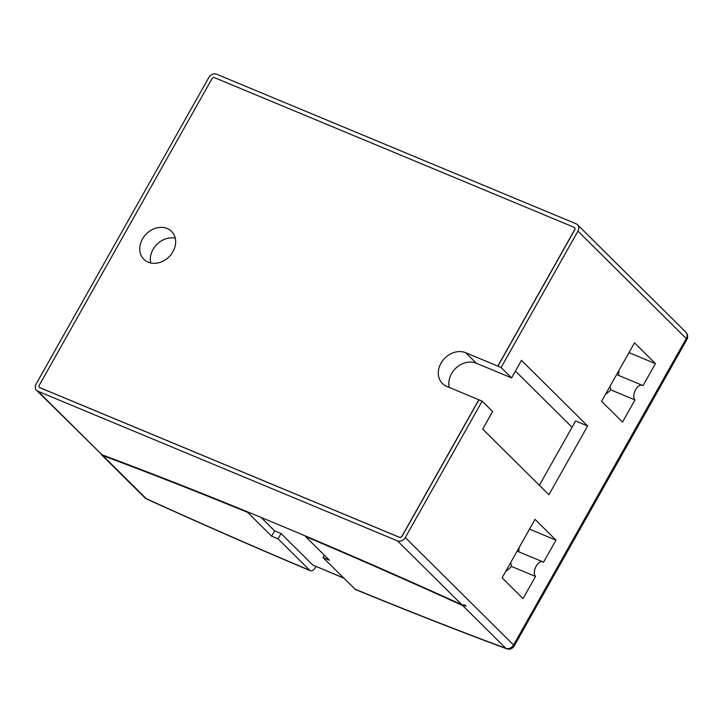 <?xml version="1.0" encoding="UTF-8"?>
<svg xmlns="http://www.w3.org/2000/svg" width="723" height="723" viewBox="0 0 723 723"><rect width="100%" height="100%" fill="white"/><g stroke="black" fill="none" stroke-linecap="round" stroke-linejoin="round"><path stroke-width="1.08" d="M449.299 387.465A19.638 16.123 134.8 0 1 456.321 367.745A19.638 16.123 134.8 0 1 476.267 363.217L511.577 377.903L501.102 367.519L577.957 231.134A6.2 5.097 -45.2 0 0 577.505 224.726A6.2 5.097 -45.2 0 0 576.132 223.814L216.629 74.216A6.2 5.097 -45.2 0 0 208.82 77.524L36.15 383.958A6.2 5.097 -45.2 0 0 36.602 390.366L102.015 454.794A1710.835 309.815 29.4 0 1 273.149 522.431A1710.835 309.815 29.4 0 1 461.87 604.735L465.223 605.151L466.073 605.991A1708.765 309.444 -150.6 0 0 464.401 605.232M148.224 262.178A19.638 16.123 -45.2 0 0 171.234 254.315A19.638 16.123 -45.2 0 0 171.541 231.405A19.638 16.123 -45.2 0 0 167.194 228.522A19.638 16.123 -45.2 0 0 144.184 236.385A19.638 16.123 -45.2 0 0 143.877 259.295A19.638 16.123 -45.2 0 0 148.224 262.178M536.213 566.091A8.269 4.474 -67.4 0 1 542.738 561.78A8.269 4.474 -67.4 0 1 543.506 562.277L555.978 540.135L535.029 519.367L502.096 577.813L523.045 598.59L535.517 576.448A8.269 4.474 -67.4 0 1 536.213 566.091M635.68 389.561A8.269 4.474 -67.4 0 1 642.205 385.251A8.269 4.474 -67.4 0 1 642.973 385.757L655.445 363.615L634.496 342.838L601.563 401.292L622.512 422.069L634.984 399.927A8.269 4.474 -67.4 0 1 635.68 389.561M518.716 551.785A25.838 21.22 -45.2 0 0 519.033 547.754M505.702 571.414A25.838 21.22 -45.2 0 0 511.459 566.434L510.664 562.602M618.4 375.345A25.838 21.22 -45.2 0 0 618.843 370.628M605.513 394.288A25.838 21.22 -45.2 0 0 610.763 389.842L609.977 386.353M541.934 480.732L550.845 464.925M466.073 605.991L462.72 605.576A1708.765 309.444 -150.6 0 0 305.486 536.484L329.417 560.217L323 557.541L355.4 589.48C407.664 610.962 458.075 630.727 506.615 648.784A6.2 6.2 0 0 0 514.18 646.019A6.2 1.121 -150.6 0 0 513.592 644.979L686.263 338.545L577.957 231.134M315.933 566.507L315.345 567.546C313.384 570.619 311.55 571.559 309.842 570.366L278.057 538.843L271.64 536.177L247.655 512.381A1708.765 309.444 -150.6 0 0 102.865 455.635L101.211 454.369M310.447 570.772L309.842 570.366A1710.835 309.815 -150.6 0 1 146.272 498.689A6.2 2.639 114.4 0 0 146.706 499.024C202.675 524.455 257.252 548.368 310.447 570.772M577.505 224.726L642.413 289.137M36.602 390.366A6.2 5.097 -45.2 0 0 37.967 391.27L397.478 540.876A6.2 5.097 -45.2 0 0 405.287 537.569L482.142 401.175L478.843 399.756L401.997 536.15A2.07 1.699 -45.2 0 1 399.394 537.252L39.882 387.645A2.07 1.699 -45.2 0 1 39.277 385.205L211.947 78.771A2.07 1.699 -45.2 0 1 214.55 77.668L574.053 227.275A2.07 1.699 -45.2 0 1 574.658 229.715L497.813 366.1L465.711 352.743A19.638 16.123 -45.2 0 0 442.702 360.605A19.638 16.123 -45.2 0 0 442.404 383.515A19.638 16.123 -45.2 0 0 446.751 386.398L478.843 399.756M511.577 377.903L521.464 360.361L587.645 425.992L548.902 494.74L482.729 429.11L492.616 411.559L482.142 401.175M501.102 367.519L497.813 366.1M539.376 485.287L575.607 420.985L587.645 425.992M150.709 262.955A19.638 16.123 134.8 0 1 156.81 244.464A19.638 16.123 134.8 0 1 175.255 238.21M610.763 389.842L634.984 399.927M628.992 352.607L655.445 363.615M511.459 566.434L535.517 576.448M529.525 529.128L555.978 540.135M39.467 387.383A2.07 1.699 -45.2 0 0 39.964 387.727L399.476 537.334A2.07 1.699 -45.2 0 0 402.078 536.231L478.933 399.837M497.894 366.181L574.749 229.797A2.07 1.699 -45.2 0 0 574.55 227.618M343.741 578.12L312.833 565.052L281.048 533.529L278.057 538.843M281.048 533.529L274.632 530.863L271.64 536.177M274.632 530.863L261.093 517.433M324.329 555.174L323 557.541M354.776 589.064A1710.835 309.815 -150.6 0 0 505.784 648.287L462.72 605.576M102.865 455.635L146.272 498.689A6.2 5.097 134.8 0 1 144.907 497.776L101.6 454.83M405.287 537.569L513.592 644.979A6.2 5.097 -45.2 0 1 505.784 648.287A6.2 4.013 110.4 0 0 506.615 648.784M37.967 391.27L102.015 454.794M461.87 604.735L397.478 540.876M476.267 363.217L465.711 352.743M685.811 332.137A6.2 5.097 134.8 0 1 686.263 338.545A6.2 1.121 -150.6 0 1 686.85 339.584A6.2 6.2 0 0 0 685.811 332.137L642.855 289.534M515.418 371.08L572.065 427.266M312.833 565.052A1710.835 309.815 -150.6 0 0 343.47 577.849M517.984 551.477L542.738 561.78M617.659 375.038L642.205 385.251M144.907 497.776A6.2 6.2 0 0 0 146.706 499.024M514.18 646.019L686.85 339.584"/></g></svg>
